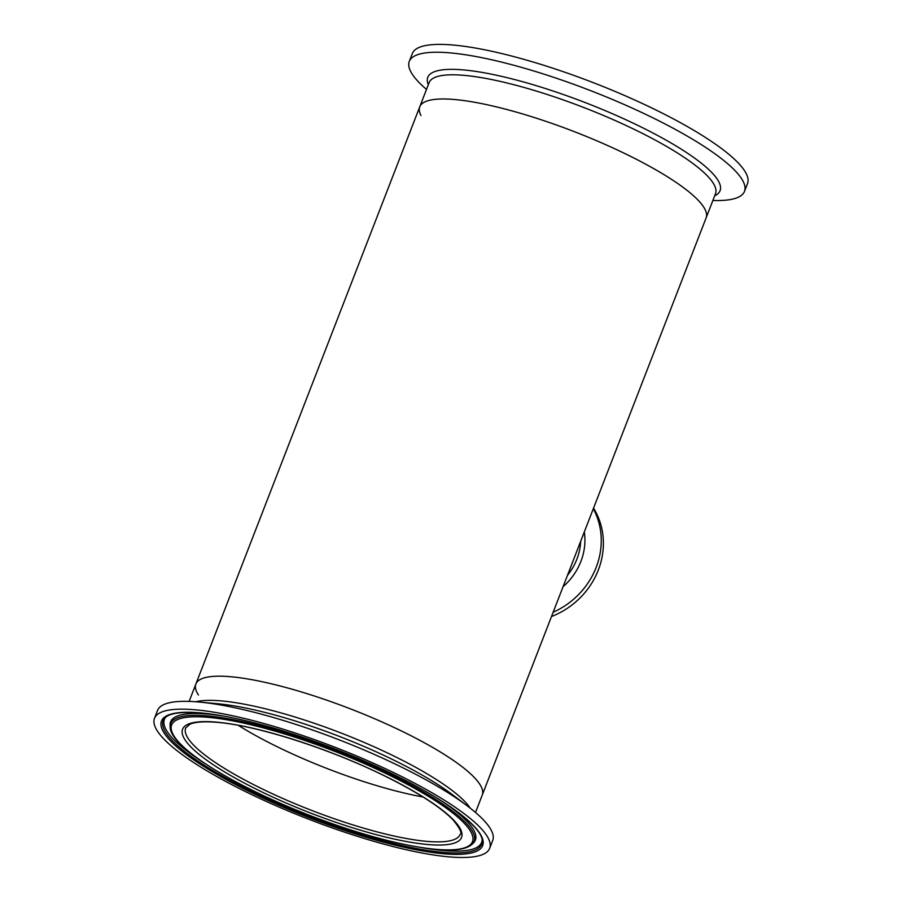 <?xml version="1.0" encoding="UTF-8"?>
<svg xmlns="http://www.w3.org/2000/svg" width="902" height="902" viewBox="0 0 902 902"><rect width="100%" height="100%" fill="white"/><g stroke="black" fill="none" stroke-linecap="round" stroke-linejoin="round"><path stroke-width="1.35" d="M420.963 115.467A153.577 32.72 21.2 0 1 419.757 106.797A153.577 32.72 21.2 0 1 557.831 125.502A153.577 32.72 21.2 0 1 704.924 209.196A153.577 32.72 21.2 0 1 706.119 217.867A153.577 32.72 -158.8 0 0 701.474 204.01A153.577 32.72 -158.8 0 0 549.6 122.604A153.577 32.72 -158.8 0 0 419.757 106.797L195.881 683.998A153.577 32.72 -158.8 0 1 230.179 676.68A153.577 32.72 -158.8 0 1 394.557 727.7A153.577 32.72 -158.8 0 1 482.243 795.079A153.577 32.72 -158.8 0 0 477.586 781.211A153.577 32.72 -158.8 0 0 325.723 699.817A153.577 32.72 -158.8 0 0 195.881 683.998A153.577 32.72 -158.8 0 0 198.451 695.014M423.049 796.996A147.195 31.356 21.2 0 1 238.297 725.332A147.195 31.356 -158.8 0 0 423.049 796.996M593.539 508.13A76.185 69.905 141.4 0 1 551.505 616.506M593.302 508.739A76.185 69.905 141.4 0 1 553.152 612.255M426.499 89.411A179.757 38.29 21.2 0 1 410.703 71.54A179.757 38.29 21.2 0 1 409.294 61.392A179.757 38.29 21.2 0 1 570.898 83.288A179.757 38.29 21.2 0 1 743.068 181.246A179.757 38.29 21.2 0 1 744.477 191.404A179.757 38.29 21.2 0 1 712.862 200.481M409.294 61.392L412.338 53.545A179.757 38.29 21.2 0 1 573.943 75.441A179.757 38.29 21.2 0 1 746.112 173.398A179.757 38.29 21.2 0 1 747.521 183.557L744.477 191.404M489.662 848.331L492.706 840.484A179.757 38.29 -158.8 0 0 467.608 806.14A179.757 38.29 -158.8 0 0 199.218 702.038A179.757 38.29 -158.8 0 0 197.685 701.903A179.757 38.29 -158.8 0 0 157.523 710.472L154.479 718.319A179.757 38.29 -158.8 0 0 257.115 797.188A179.757 38.29 -158.8 0 0 449.512 856.9A179.757 38.29 -158.8 0 0 489.662 848.331A179.757 38.29 -158.8 0 0 387.037 769.462A179.757 38.29 -158.8 0 0 194.64 709.75A179.757 38.29 -158.8 0 0 154.479 718.319M580.674 541.29A57.593 52.846 141.4 0 1 567.448 575.397M584.316 531.898A60.772 55.766 141.4 0 1 563.051 586.717M419.757 106.797L429.138 82.623A153.577 32.72 21.2 0 1 567.211 101.328A153.577 32.72 21.2 0 1 714.294 185.023A153.577 32.72 21.2 0 1 715.5 193.693L475.501 812.465M428.326 84.72A156.756 33.397 21.2 0 1 553.975 91.316A156.756 33.397 21.2 0 1 718.849 181.854A156.756 33.397 21.2 0 1 714.688 195.802M444.179 853.822A172.237 36.689 -158.8 0 0 427.21 792.272A172.237 36.689 -158.8 0 0 199.962 712.828A172.237 36.689 -158.8 0 0 216.942 774.39A172.237 36.689 -158.8 0 0 444.179 853.822M443.513 852.39A170.828 36.396 -158.8 0 0 482.198 840.844C482.773 827.889 445.678 799.273 391.096 773.318C327.888 742.436 245.355 716.346 200.379 712.963C181.358 711.543 169.576 713.155 165.043 717.823A170.828 36.396 -158.8 0 0 253.913 792.43A170.828 36.396 -158.8 0 0 443.513 852.39M165.686 717.237A170.117 36.238 -158.8 0 0 205.07 763.588M421.775 847.643A170.117 36.238 -158.8 0 0 443.592 850.575A170.117 36.238 -158.8 0 0 482.119 839.976M222.309 715.906A163.465 34.817 -158.8 0 0 207.11 714.046A163.465 34.817 -158.8 0 0 170.083 724.994A163.465 34.817 -158.8 0 0 170.083 725.095L170.162 726.865C169.531 746.36 233.426 786.003 309.375 815.307C360.123 834.711 402.619 846.11 436.861 849.492C454.867 851.105 466.684 849.301 472.332 844.069A162.755 34.671 -158.8 0 0 387.668 772.991A162.755 34.671 -158.8 0 0 207.032 715.861A162.755 34.671 -158.8 0 0 170.162 726.865M472.332 844.069L473.573 842.806A163.465 34.817 -158.8 0 0 473.64 842.739A163.465 34.817 -158.8 0 0 441.213 800.807M436.444 849.357A161.334 34.366 -158.8 0 0 420.546 791.697A161.334 34.366 -158.8 0 0 207.697 717.293A161.334 34.366 -158.8 0 0 223.595 774.953A161.334 34.366 -158.8 0 0 436.444 849.357M428.123 844.554A149.585 31.863 -158.8 0 0 413.375 791.088A149.585 31.863 -158.8 0 0 216.029 722.096A149.585 31.863 -158.8 0 0 230.765 775.562A149.585 31.863 -158.8 0 0 428.123 844.554M427.266 841.397A147.195 31.356 -158.8 0 0 460.155 834.384C462.286 833.301 460.031 828.6 453.413 820.268C441.022 807.346 418.359 792.689 385.413 776.318C330.245 748.874 256.36 725.264 216.672 722.31C204.077 721.307 195.204 721.927 190.051 724.159L185.688 727.925A147.195 31.356 -158.8 0 0 269.721 792.508A147.195 31.356 -158.8 0 0 427.266 841.397M470.246 808.169A153.577 32.72 -158.8 0 0 365.4 742.977A153.577 32.72 -158.8 0 0 220.81 700.854A153.577 32.72 -158.8 0 0 195.903 701.756M467.608 806.14L452.33 794.594A156.756 33.397 -158.8 0 0 218.284 703.808L199.218 702.038M195.881 683.998L189.138 701.384"/></g></svg>
